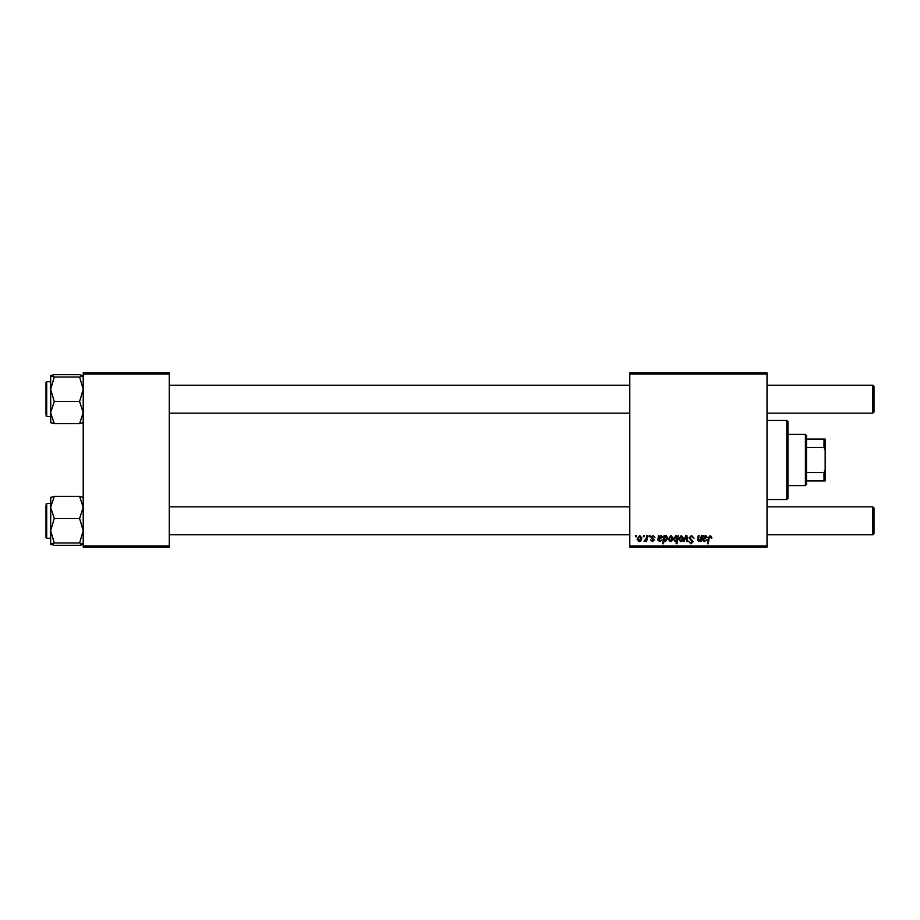<?xml version="1.0" encoding="UTF-8"?>
<svg xmlns="http://www.w3.org/2000/svg" width="920" height="920" viewBox="0 0 920 920"><rect width="100%" height="100%" fill="white"/><g stroke="black" fill="none" stroke-linecap="round" stroke-linejoin="round"><path stroke-width="1.38" d="M629.786 372.784L767.015 372.784L767.015 373.945L629.786 373.945L629.786 372.784M652.924 535.486L654.948 537.602L652.889 536.222L651.774 537.13L654.212 539.936L652.429 541.615L650.509 539.822L652.476 540.879L653.361 540.063L650.934 537.199L652.924 535.486M658.409 535.589L659.375 536.325L661.054 535.486L662.561 537.188L658.869 539.292L659.824 540.879L662.032 539.822L659.744 541.615L657.88 540.063L658.409 535.589M668.265 539.143L670.91 535.486L672.922 537.843C673.003 539.913 672.106 541.167 670.243 541.615L668.265 539.143M710.366 535.486L711.965 538.016L711.114 538.131L710.32 536.441L709.205 537.97L708.227 543.731L707.376 543.731L708.377 537.763L710.366 535.486M677.373 536.659L678.316 535.589L676.936 543.731L676.085 543.731L676.579 540.891L675.176 541.615L673.555 539.223L675.947 535.486L677.373 536.659M683.203 541.512L685.894 535.589L686.929 535.589L687.746 541.512L686.895 541.512L686.297 536.498L684.112 541.512L683.203 541.512M688.988 537.878L691.541 535.486L694.059 538.234L691.483 536.441L689.839 537.797L693.22 541.673L690.943 543.835L688.562 541.293L690.966 542.88L692.369 541.731L688.988 537.878M635.513 536.751L635.708 535.589L636.548 535.589L636.375 536.751L635.513 536.751M629.786 546.054L767.015 546.054L767.015 547.216L629.786 547.216L629.786 373.945M767.015 546.054L767.015 373.945M678.626 539.143L681.271 535.486L683.284 537.843C683.365 539.913 682.467 541.167 680.605 541.615L678.626 539.143M703.029 535.589L703.984 536.325L705.663 535.486L707.169 537.188L703.478 539.292L704.432 540.879L706.64 539.822L704.363 541.615L702.5 540.063L703.029 535.589M700.879 538.338L701.35 535.589L702.202 535.589L701.201 541.512L700.35 541.512L700.511 540.523L698.751 541.615L697.509 540.178L698.28 535.589L699.143 535.589L698.372 540.155L699.027 540.879L700.879 538.338M664.033 535.589L664.884 535.589L664.734 536.417L666.183 535.486L667.736 537.889L665.401 541.615L664.067 540.638L663.504 543.731L662.653 543.731L664.033 535.589M637.077 539.143L639.722 535.486L641.734 537.843C641.815 539.913 640.918 541.167 639.055 541.615L637.077 539.143M643.333 536.751L643.529 535.589L644.38 535.589L644.195 536.751L643.333 536.751M646.357 537.958L646.794 535.589L647.645 535.589L646.645 541.512L645.794 541.512L646.001 540.281L644.057 541.397L646.357 537.958M649.037 536.751L649.244 535.589L650.083 535.589L649.911 536.751L649.037 536.751M83.214 372.784L169.268 372.784L169.268 373.945L83.214 373.945L83.214 372.784M169.268 546.054L169.268 547.216L83.214 547.216L83.214 546.054L169.268 546.054L169.268 373.945M83.214 546.054L83.214 373.945M680.639 540.879L682.433 537.935L681.26 536.222L679.477 539.143L680.639 540.879M676.879 539.131L676.016 536.222L674.406 539.212L675.452 540.879L676.879 539.131M705.398 536.222L703.627 538.545L706.33 537.188L705.398 536.222M670.277 540.879L672.071 537.935L670.898 536.222L669.116 539.143L670.277 540.879M665.356 540.879L666.885 538.073L665.896 536.222L664.332 539.35L665.356 540.879M660.79 536.222L659.007 538.545L661.71 537.188L660.79 536.222M639.089 540.879L640.883 537.935L639.71 536.222L637.928 539.143L639.089 540.879M786.784 420.463L787.945 421.624L787.945 498.375L786.784 499.537L786.784 420.463L767.015 420.463M786.784 499.537L767.015 499.537M50.738 497.329L50.646 530.736L54.268 518.5L50.646 507.414L54.268 496.34L50.646 497.501M46 504.079L46.701 503.378L46.701 538.269L46 537.567L46 505.701M83.214 497.501L79.591 496.34L83.214 507.414L79.591 518.5L54.268 518.5M79.591 496.34L54.268 496.34M79.591 518.5L83.214 530.736L79.591 542.972L54.268 542.972L50.646 530.736L50.646 544.134L54.268 542.972M79.591 542.972L83.214 544.226M83.214 544.134L79.591 545.295L54.268 545.295L50.646 544.134M79.591 545.295L81.938 544.812M50.738 544.318L51.646 544.732M54.268 374.704L79.591 374.704L83.214 375.866L79.591 377.027L83.214 389.263L79.591 401.499L83.214 412.585L79.591 423.66L54.268 423.66L50.646 412.585L54.268 401.499L50.646 389.263L54.268 377.027L50.646 375.866L54.268 374.704L51.934 375.187M46 414.299L46 382.433L46.701 381.731L46.701 416.622L46 415.921M79.591 377.027L54.268 377.027M79.591 401.499L54.268 401.499M79.591 423.66L83.214 422.498M50.646 422.498L54.268 423.66L51.658 423.096M50.646 375.774L50.738 422.671M83.214 422.579L82.213 423.096M874 508.024L874 533.611L872.838 534.773L872.838 506.862L874 508.024L872.838 506.862L767.015 506.862M169.268 534.773L629.786 534.773M767.015 534.773L872.838 534.773L874 533.611M169.268 506.862L629.786 506.862M872.838 385.227L874 386.388L874 411.976L872.838 413.137L872.838 385.227L767.015 385.227M629.786 385.227L169.268 385.227M872.838 413.137L767.015 413.137M629.786 413.137L169.268 413.137M805.391 434.412L806.553 435.574L806.553 484.426L805.391 485.587L805.391 434.412L787.945 434.412M806.553 439.07L825.159 439.07L825.159 480.93L823.998 480.93L823.998 472.581L825.159 470.143M806.553 472.581L823.998 472.581M825.159 449.857L823.998 447.419L823.998 439.07M806.553 447.419L823.998 447.419M806.553 480.93L823.998 480.93M46.701 503.378L50.646 503.378M46.701 538.269L50.646 538.269M46.701 416.622L50.646 416.622M46.701 381.731L50.646 381.731M805.391 485.587L787.945 485.587"/></g></svg>
